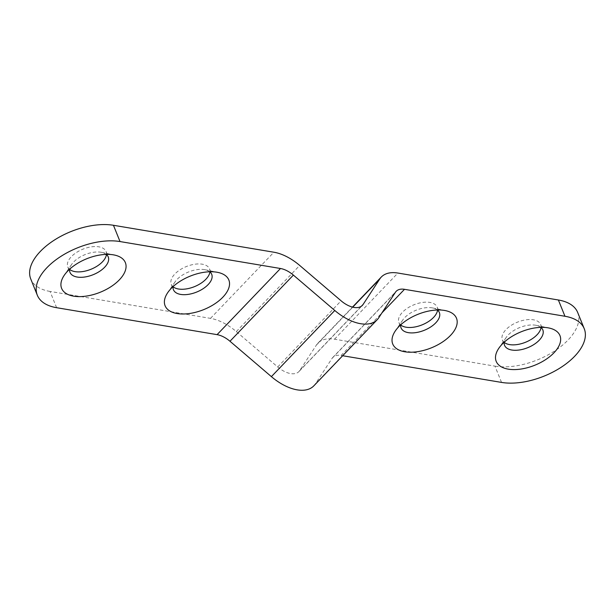 <?xml version="1.0" encoding="UTF-8"?>
<svg xmlns="http://www.w3.org/2000/svg" width="615" height="615" viewBox="0 0 615 615"><rect width="100%" height="100%" fill="white"/><g stroke="black" fill="none" stroke-linecap="round" stroke-linejoin="round"><path stroke-width="0.46" stroke-dasharray="3.08 2.31" d="M106.303 254.395A20.626 10.832 158 0 0 101.652 252.365A20.626 10.832 158 0 0 100.998 252.242A20.626 10.832 158 0 0 71.563 264.527A20.626 10.832 158 0 0 69.626 269.216M209.776 271.769A20.626 10.832 158 0 0 205.126 269.739A20.626 10.832 158 0 0 204.472 269.624A20.626 10.832 158 0 0 175.037 281.901A20.626 10.832 158 0 0 173.092 286.59M437.419 309.991A20.626 10.832 158 0 0 432.76 307.969A20.626 10.832 158 0 0 432.114 307.846A20.626 10.832 158 0 0 402.671 320.123A20.626 10.832 158 0 0 400.734 324.812M540.885 327.372A20.626 10.832 158 0 0 536.234 325.343A20.626 10.832 158 0 0 535.58 325.22A20.626 10.832 158 0 0 506.145 337.504A20.626 10.832 158 0 0 504.208 342.194M106.433 254.495A20.626 10.832 158 0 0 106.049 251.497A20.626 10.832 158 0 0 98.807 246.823A20.626 10.832 158 0 0 76.483 252.481A20.626 10.832 158 0 0 67.796 266.948A20.626 10.832 158 0 0 69.603 269.378M209.907 271.868A20.626 10.832 158 0 0 209.515 268.87A20.626 10.832 158 0 0 202.281 264.196A20.626 10.832 158 0 0 179.957 269.854A20.626 10.832 158 0 0 171.27 284.322A20.626 10.832 158 0 0 173.076 286.751M437.542 310.098A20.626 10.832 158 0 0 437.157 307.1A20.626 10.832 158 0 0 429.916 302.419A20.626 10.832 158 0 0 407.591 308.077A20.626 10.832 158 0 0 398.904 322.552A20.626 10.832 158 0 0 400.711 324.974M541.015 327.472A20.626 10.832 158 0 0 540.631 324.474A20.626 10.832 158 0 0 533.39 319.8A20.626 10.832 158 0 0 511.065 325.458A20.626 10.832 158 0 0 502.378 339.926A20.626 10.832 158 0 0 504.185 342.355M56.618 307.7L50.046 291.433L210.507 318.37A41.251 22.832 -136.2 0 1 236.306 331.593L277.711 366.971A20.626 11.416 43.8 0 0 298.928 371.575A20.626 11.416 43.8 0 0 299.659 370.653L316.418 345.046A41.251 22.832 -136.2 0 1 317.886 343.201A41.251 22.832 -136.2 0 1 334.522 339.196L494.975 366.14L501.548 382.415M313.819 385.851A41.251 22.832 43.8 0 0 315.28 384.006L332.046 358.399A20.626 11.416 -136.2 0 1 332.776 357.469A20.626 11.416 -136.2 0 1 341.094 355.47L342.678 355.739M577.677 312.466A55.004 28.89 -22 0 1 568.068 340.018A55.004 28.89 -22 0 1 494.975 366.14M50.046 291.433A55.004 28.89 -22 0 1 30.75 278.956M334.522 339.196L397.92 273.052M341.094 355.47L381.992 312.804M332.046 358.399L395.445 292.248M315.28 384.006L378.686 317.855M210.507 318.37L273.906 252.227M236.306 331.593L299.705 265.442M277.711 366.971L341.11 300.82M299.659 370.653L361.436 306.201M316.418 345.046L352.726 307.162M71.563 264.527L64.244 275.289M175.037 281.901L167.718 292.663M402.671 320.123L395.353 330.893M506.145 337.504L498.827 348.267M67.796 266.948L69.987 272.376M171.27 284.322L173.461 289.75M398.904 322.552L401.095 327.972M502.378 339.926L504.569 345.353M332.776 357.469L396.175 291.325M298.928 371.575L362.327 305.424M317.886 343.201L352.487 307.1M540.631 324.474L542.822 329.894M437.157 307.1L439.348 312.52M209.515 268.87L211.706 274.298M106.049 251.497L108.24 256.924M536.234 325.343L548.98 328.003M432.76 307.969L445.506 310.629M205.126 269.739L217.864 272.407M101.652 252.365L114.398 255.033"/><path stroke-width="0.92" d="M113.306 254.825A34.379 18.058 158 0 0 64.244 275.289A34.379 18.058 158 0 0 73.685 296.169A34.379 18.058 158 0 0 118.933 280.279A34.379 18.058 158 0 0 114.398 255.033A34.379 18.058 158 0 0 113.306 254.825M69.626 269.216A20.626 10.832 158 0 0 69.987 272.376A20.626 10.832 158 0 0 77.229 277.05A20.626 10.832 158 0 0 99.553 271.392A20.626 10.832 158 0 0 108.24 256.924A20.626 10.832 158 0 0 106.303 254.395M216.78 272.199A34.379 18.058 158 0 0 167.718 292.663A34.379 18.058 158 0 0 177.158 313.542A34.379 18.058 158 0 0 222.407 297.652A34.379 18.058 158 0 0 217.864 272.407A34.379 18.058 158 0 0 216.78 272.199M173.092 286.59A20.626 10.832 158 0 0 173.461 289.75A20.626 10.832 158 0 0 180.695 294.424A20.626 10.832 158 0 0 203.019 288.766A20.626 10.832 158 0 0 211.706 274.298A20.626 10.832 158 0 0 209.776 271.769M444.422 310.429A34.379 18.058 158 0 0 395.353 330.893A34.379 18.058 158 0 0 404.793 351.772A34.379 18.058 158 0 0 450.049 335.882A34.379 18.058 158 0 0 445.506 310.629A34.379 18.058 158 0 0 444.422 310.429M400.734 324.812A20.626 10.832 158 0 0 401.095 327.972A20.626 10.832 158 0 0 408.337 332.654A20.626 10.832 158 0 0 430.661 326.996A20.626 10.832 158 0 0 439.348 312.52A20.626 10.832 158 0 0 437.419 309.991M547.888 327.803A34.379 18.058 158 0 0 498.827 348.267A34.379 18.058 158 0 0 508.267 369.146A34.379 18.058 158 0 0 553.515 353.256A34.379 18.058 158 0 0 548.98 328.003A34.379 18.058 158 0 0 547.888 327.803M504.208 342.194A20.626 10.832 158 0 0 504.569 345.353A20.626 10.832 158 0 0 511.811 350.027A20.626 10.832 158 0 0 534.135 344.369A20.626 10.832 158 0 0 542.822 329.894A20.626 10.832 158 0 0 540.885 327.372M69.603 269.378A20.626 10.832 158 0 0 75.038 271.63A20.626 10.832 158 0 0 95.01 267.364A20.626 10.832 158 0 0 106.433 254.495M173.076 286.751A20.626 10.832 158 0 0 178.504 289.004A20.626 10.832 158 0 0 198.484 284.745A20.626 10.832 158 0 0 209.907 271.868M400.711 324.974A20.626 10.832 158 0 0 406.146 327.226A20.626 10.832 158 0 0 426.118 322.967A20.626 10.832 158 0 0 437.542 310.098M504.185 342.355A20.626 10.832 158 0 0 509.612 344.6A20.626 10.832 158 0 0 529.592 340.341A20.626 10.832 158 0 0 541.015 327.472M37.323 295.231L30.75 278.956A55.004 28.89 -22 0 1 40.359 251.404A55.004 28.89 -22 0 1 113.452 225.282L120.025 241.557A55.004 28.89 158 0 0 46.932 267.679A55.004 28.89 158 0 0 37.323 295.231A55.004 28.89 158 0 0 56.618 307.7L217.08 334.645A20.626 11.416 -136.2 0 1 229.979 341.256L271.384 376.634A41.251 22.832 43.8 0 0 313.819 385.851L377.218 319.7A41.251 22.832 43.8 0 0 378.686 317.855L395.445 292.248A20.626 11.416 -136.2 0 1 396.175 291.325A20.626 11.416 -136.2 0 1 404.493 289.319L564.954 316.264L558.382 299.997A55.004 28.89 -22 0 1 577.677 312.466L584.25 328.741A55.004 28.89 158 0 0 564.954 316.264M113.452 225.282L273.906 252.227A41.251 22.832 -136.2 0 1 299.705 265.442L341.11 300.82A20.626 11.416 43.8 0 0 362.327 305.424A20.626 11.416 43.8 0 0 363.058 304.502L379.824 278.895A41.251 22.832 -136.2 0 1 381.285 277.05A41.251 22.832 -136.2 0 1 397.92 273.052L558.382 299.997M120.025 241.557L280.478 268.501A20.626 11.416 -136.2 0 1 293.386 275.105L334.783 310.483A41.251 22.832 43.8 0 0 377.218 319.7M342.678 355.739L501.548 382.415A55.004 28.89 158 0 0 574.641 356.293A55.004 28.89 158 0 0 584.25 328.741M381.992 312.804L404.493 289.319M271.384 376.634L334.783 310.483M229.979 341.256L293.386 275.105M217.08 334.645L280.478 268.501M361.436 306.201L363.058 304.502M352.726 307.162L379.824 278.895M352.487 307.1L381.285 277.05"/></g></svg>
